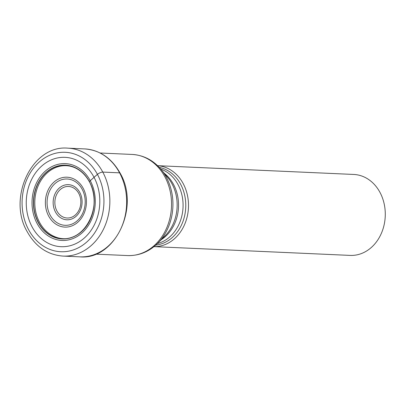 <?xml version="1.0" encoding="UTF-8"?>
<svg xmlns="http://www.w3.org/2000/svg" width="405" height="405" viewBox="0 0 405 405"><rect width="100%" height="100%" fill="white"/><g stroke="black" fill="none" stroke-linecap="round" stroke-linejoin="round"><path stroke-width="0.61" d="M32.106 226.886A44.722 36.769 92.6 0 1 43.107 164.865A44.722 36.769 92.6 0 1 93.955 177.147A44.722 36.769 92.6 0 1 82.949 239.173A44.722 36.769 92.6 0 1 32.106 226.886M89.394 181.774L89.323 181.521A36.921 30.355 92.6 0 0 47.35 171.381A36.921 30.355 92.6 0 0 38.262 222.583A36.921 30.355 -87.4 0 0 80.241 232.723A36.921 30.355 -87.4 0 0 89.323 181.521L97.423 174.342A4.253 1.417 -28.2 0 1 102.784 172.084L119.586 172.839A2.551 0.85 -28.2 0 1 120.047 173.436M153.976 246.635L350.153 255.403A40.515 33.311 -87.4 0 0 370.008 248.584A40.515 33.311 -87.4 0 0 379.976 192.4A40.515 33.311 -87.4 0 0 353.767 174.454L157.596 165.685A40.515 33.311 92.6 0 1 183.192 183.607A40.515 33.311 92.6 0 1 184.143 225.534A40.515 33.311 92.6 0 1 153.986 246.63M97.423 174.342A49.764 40.915 -87.4 0 0 40.839 160.674A49.764 40.915 -87.4 0 0 28.598 229.691A49.764 40.915 -87.4 0 0 85.177 243.359A49.764 40.915 -87.4 0 0 97.423 174.342M102.784 172.084A54.022 44.413 92.6 0 1 103.847 228.43A54.022 44.413 92.6 0 1 63.018 256.092C47.623 254.882 35.706 246.787 27.267 231.807C7.103 197.949 32.162 144.752 67.837 148.159A54.022 44.413 92.6 0 1 102.784 172.084M63.018 256.092L79.82 256.841A54.022 44.413 -87.4 0 0 120.649 229.184A54.022 44.413 -87.4 0 0 119.586 172.839A54.022 44.413 -87.4 0 0 84.645 148.908L67.837 148.159M39.574 222.38A36.475 29.985 -87.4 0 0 54.224 236.444C81.663 248.867 104.591 207.77 89.318 181.698C83.192 170.465 71.3 162.425 57.328 166.946A36.475 29.985 92.6 0 0 39.574 222.38M38.445 222.507A36.779 30.238 92.6 0 1 47.491 171.502A36.779 30.238 92.6 0 1 89.308 181.607A36.779 30.238 -87.4 0 1 80.256 232.607A36.779 30.238 -87.4 0 1 38.445 222.507M37.057 223.428A38.455 31.615 92.6 0 1 46.519 170.1A38.455 31.615 92.6 0 1 90.239 180.66A38.455 31.615 -87.4 0 1 80.777 233.989A38.455 31.615 -87.4 0 1 37.057 223.428M95.641 254.143L127.651 255.57A50.615 41.614 -87.4 0 0 165.908 229.655A50.615 41.614 -87.4 0 0 164.911 176.858A50.615 41.614 -87.4 0 0 164.881 176.803A50.615 41.614 -87.4 0 0 132.172 154.442L100.162 153.009M157.869 243.121L165.306 235.583A39.184 32.218 -87.4 0 0 172.049 183.936A39.184 32.218 -87.4 0 0 172.024 183.885A39.184 32.218 -87.4 0 0 167.893 177.709L161.155 169.538A49.82 40.961 92.6 0 1 166.374 177.334A49.82 40.961 92.6 0 1 166.404 177.395A49.82 40.961 92.6 0 1 157.869 243.121C149.227 251.707 139.153 255.859 127.651 255.57M164.238 173.274A38.389 31.56 92.6 0 1 173.517 184.422A38.389 31.56 92.6 0 1 173.542 184.467A38.389 31.56 92.6 0 1 161.271 239.669M157.464 243.521A38.389 31.56 -87.4 0 0 178.084 184.68A38.389 31.56 -87.4 0 0 178.053 184.624A38.389 31.56 -87.4 0 0 160.79 169.098M159.276 167.397A39.184 32.218 92.6 0 1 180.65 184.275A39.184 32.218 92.6 0 1 180.676 184.331A39.184 32.218 92.6 0 1 155.809 245.086M83.182 188.259A24.973 20.534 -87.4 0 0 54.786 181.399A24.973 20.534 -87.4 0 0 48.64 216.032A24.973 20.534 -87.4 0 0 77.036 222.897A24.973 20.534 -87.4 0 0 83.182 188.259M50.159 215.131A23.176 19.055 -87.4 0 0 76.499 221.383A23.176 19.055 -87.4 0 0 82.164 189.267A23.176 19.055 -87.4 0 0 82.119 189.181A23.176 19.055 -87.4 0 0 55.779 182.928A23.176 19.055 -87.4 0 0 50.114 215.045A23.176 19.055 -87.4 0 0 50.159 215.131M55.429 211.957A17.587 14.464 92.6 0 1 59.808 187.596A17.587 14.464 92.6 0 1 79.785 192.441A17.587 14.464 92.6 0 1 79.81 192.491A17.587 14.464 92.6 0 1 75.436 216.852A17.587 14.464 92.6 0 1 55.46 212.002A17.587 14.464 92.6 0 1 55.429 211.957M78.793 193.494A15.79 12.985 92.6 0 1 74.864 215.369A15.79 12.985 92.6 0 1 56.928 211.015A15.79 12.985 92.6 0 1 56.903 210.97A15.79 12.985 92.6 0 1 60.831 189.1A15.79 12.985 92.6 0 1 78.767 193.453A15.79 12.985 92.6 0 1 78.793 193.494M79.82 256.841C115.101 260.349 140.297 206.98 120.067 173.051C111.648 158.127 99.838 150.083 84.645 148.908M132.172 154.442C143.653 155.181 153.313 160.213 161.155 169.538"/></g></svg>
